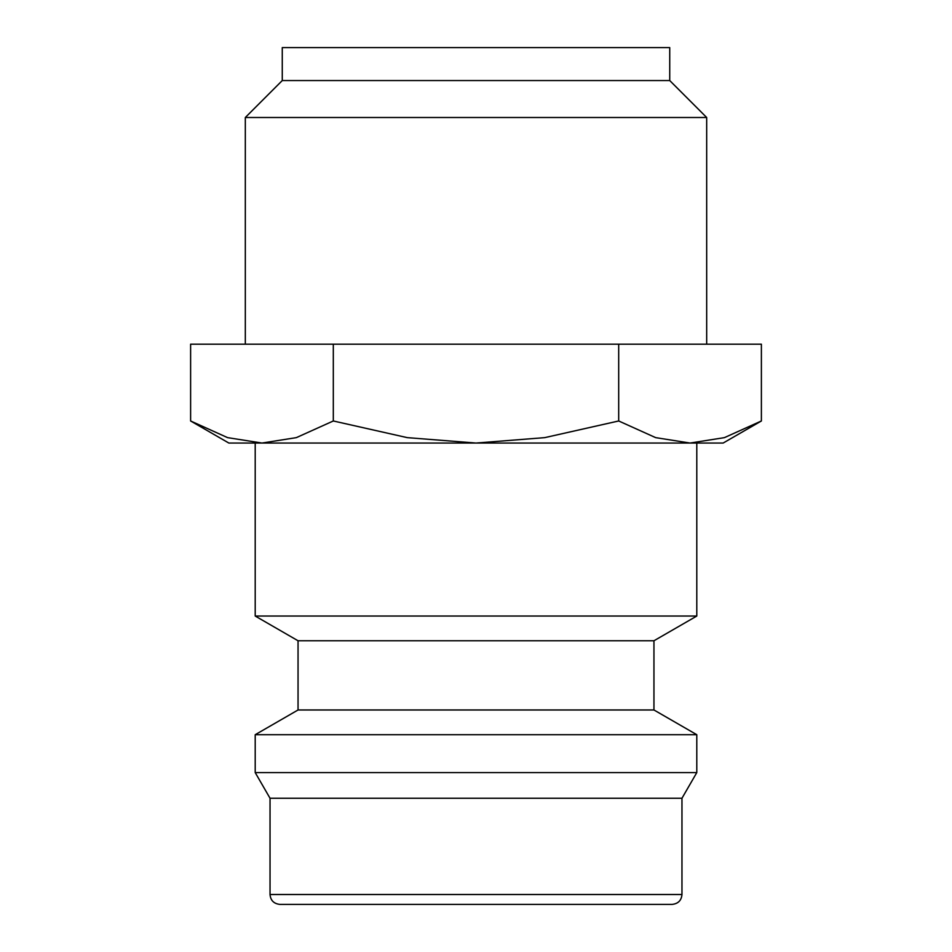 <?xml version="1.0" encoding="UTF-8"?>
<svg xmlns="http://www.w3.org/2000/svg" width="952" height="952" viewBox="0 0 952 952"><rect width="100%" height="100%" fill="white"/><g stroke="black" fill="none" stroke-linecap="round" stroke-linejoin="round"><path stroke-width="1.43" d="M696.793 616.039L696.793 443.049L228.849 443.049L190.614 420.974L227.587 437.634L261.955 443.049L255.207 443.049L255.207 616.039L298.047 640.767L298.047 709.978L255.207 734.706L255.207 772.584L270.035 798.264L270.035 894.511L681.965 894.511L681.965 798.264L696.793 772.584L696.793 734.706L653.953 709.978L653.953 640.767L696.793 616.039L255.207 616.039M270.035 894.511C270.57 900.461 273.867 903.757 279.924 904.4L672.076 904.4C678.133 903.757 681.43 900.461 681.965 894.511M690.045 443.049L723.151 443.049L761.386 420.974L724.413 437.634L690.045 443.049L655.666 437.634L618.693 420.974L544.734 437.634L476 443.049L407.266 437.634L333.307 420.974L296.334 437.634L261.955 443.049M706.682 344.184L706.682 117.501L669.732 80.551L669.732 47.6L282.268 47.6L282.268 80.551L245.319 117.501L245.319 344.184M245.319 117.501L706.682 117.501M282.268 80.551L669.732 80.551M190.614 420.974L190.614 344.184L761.386 344.184L761.386 420.974M618.693 344.184L618.693 420.974M333.307 344.184L333.307 420.974M270.035 798.264L681.965 798.264M255.207 772.584L696.793 772.584M255.207 734.706L696.793 734.706M298.047 709.978L653.953 709.978M298.047 640.767L653.953 640.767"/></g></svg>

